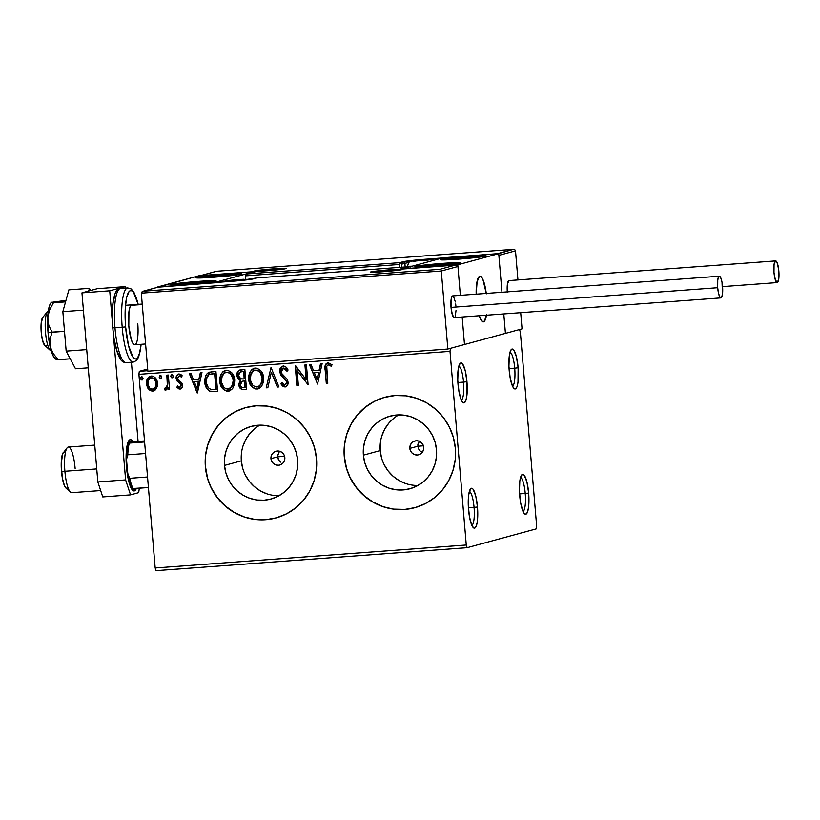 <?xml version="1.0" encoding="UTF-8"?>
<svg xmlns="http://www.w3.org/2000/svg" width="820" height="820" viewBox="0 0 820 820"><rect width="100%" height="100%" fill="white"/><g stroke="black" fill="none" stroke-linecap="round" stroke-linejoin="round"><path stroke-width="1.23" d="M463.536 382.099A17.158 3.905 85.8 0 0 458.841 366.089A17.158 3.905 -94.2 0 1 463.536 382.099L457.878 382.509L463.536 382.099A17.158 3.905 -94.2 0 1 461.363 400.129A17.158 3.905 85.8 0 0 463.536 382.099L466.959 381.72L463.536 382.099M458.001 384.149A20.018 4.561 -94.2 0 1 459.979 363.598A20.018 4.561 -94.2 0 1 466.959 381.72L466.826 396.173L465.739 400.888L464.151 402.866L462.316 401.82L461.383 400.18L458.985 391.683L457.765 380.244L458.134 369.697L459.969 363.619L461.711 363.147L462.644 364.049L465.268 370.845L466.959 381.72A20.018 4.561 -94.2 0 1 462.849 402.425A20.018 4.561 -94.2 0 1 458.001 384.149M474.062 507.395A17.158 3.905 85.8 0 0 469.368 491.385A17.158 3.905 -94.2 0 1 474.062 507.395L468.404 507.816L474.062 507.395A17.158 3.905 -94.2 0 1 471.879 525.435A17.158 3.905 85.8 0 0 474.062 507.395L477.476 507.016L474.062 507.395M468.527 509.445A20.018 4.561 -94.2 0 1 470.506 488.894A20.018 4.561 -94.2 0 1 477.476 507.016L477.353 521.469L476.256 526.184L474.678 528.162L473.765 528.018L471.91 525.487L469.501 516.989L468.281 505.54L468.65 494.993L470.485 488.915L472.228 488.443L473.171 489.345L475.795 496.141L477.476 507.016A20.018 4.561 -94.2 0 1 473.376 527.721A20.018 4.561 -94.2 0 1 468.527 509.445M525.23 493.476A17.158 3.905 85.8 0 0 520.536 477.465A17.158 3.905 -94.2 0 1 525.23 493.476L519.572 493.896L525.23 493.476A17.158 3.905 -94.2 0 1 523.058 511.516A17.158 3.905 85.8 0 0 525.23 493.476L528.654 493.097L525.23 493.476M519.695 495.536A20.018 4.561 -94.2 0 1 521.674 474.975A20.018 4.561 -94.2 0 1 528.654 493.097L528.521 507.549L527.434 512.264L525.845 514.253L524 513.197L523.078 511.567L520.679 503.07L519.449 491.621L519.818 481.084L521.653 475.005L523.406 474.524L524.339 475.436L526.963 482.232L528.654 493.097A20.018 4.561 -94.2 0 1 524.544 513.812A20.018 4.561 -94.2 0 1 519.695 495.536M514.714 368.18A17.158 3.905 85.8 0 0 510.019 352.169A17.158 3.905 -94.2 0 1 514.714 368.18L509.056 368.6L514.714 368.18A17.158 3.905 -94.2 0 1 512.531 386.22A17.158 3.905 85.8 0 0 514.714 368.18L518.127 367.801L514.714 368.18M509.169 370.23A20.018 4.561 -94.2 0 1 511.157 349.679A20.018 4.561 -94.2 0 1 518.127 367.801L518.004 382.253L516.907 386.968L515.329 388.946L514.417 388.803L512.551 386.271L510.153 377.774L508.933 366.325L509.302 355.777L511.137 349.699L512.879 349.228L513.822 350.13L516.446 356.925L518.127 367.801A20.018 4.561 -94.2 0 1 514.017 388.506A20.018 4.561 -94.2 0 1 509.169 370.23M278.236 459.118L277.652 456.832L270.948 458.657A7.154 6.96 74.8 0 1 276.022 451.236A7.154 6.96 74.8 0 1 284.837 457.632L284.54 460.389L283.228 462.808L281.106 464.52L278.492 465.258L275.786 464.909L273.409 463.536L271.707 461.342L270.948 458.657L271.256 455.889L272.568 453.47L274.69 451.758L277.303 451.02L279.999 451.369L282.387 452.742L284.079 454.946L284.837 457.632A7.154 6.96 74.8 0 1 279.774 465.042A7.154 6.96 74.8 0 1 270.948 458.657L277.652 456.832L279.046 460.491L280.768 462.152M421.48 451.892L420.332 451.092L421.48 451.892M419.358 450.088L418.589 448.909L419.358 450.088M417.821 446.223L418.589 448.909L417.841 444.819L419.491 441.027L418.138 443.456L417.821 446.223L409.836 448.396L417.821 446.223L423.417 445.813L417.821 446.223M423.725 447.371A7.154 6.96 74.8 0 1 418.651 454.782A7.154 6.96 74.8 0 1 409.836 448.396L410.133 445.639L411.445 443.21L413.567 441.508L416.181 440.77L418.887 441.109L421.265 442.492L422.966 444.686L423.725 447.371L423.428 450.139L422.115 452.558L419.983 454.27L417.38 455.008L414.674 454.659L412.296 453.286L410.594 451.082L409.836 448.396A7.154 6.96 74.8 0 1 414.899 440.986A7.154 6.96 74.8 0 1 423.725 447.371M259.889 425.149A37.638 36.613 -105.2 0 0 241.346 460.84L224.506 465.422A37.638 36.613 74.8 0 1 251.186 426.4A37.638 36.613 74.8 0 1 297.619 460.02L297.527 467.379L296.04 474.565L293.201 481.299L289.132 487.305L283.986 492.379L277.959 496.305L271.276 498.949L264.204 500.19L257.019 500.005L249.977 498.375L243.366 495.382L237.441 491.129L232.419 485.788L228.493 479.556L225.828 472.679L224.506 465.422L224.598 458.052L226.084 450.867L228.923 444.143L232.993 438.126L238.138 433.062L244.165 429.126L250.848 426.492L257.91 425.242L265.106 425.436L272.137 427.066L278.749 430.059L284.683 434.313L289.706 439.653L293.632 445.885L296.297 452.763L297.619 460.02A37.638 36.613 74.8 0 1 270.938 499.042A37.638 36.613 74.8 0 1 224.506 465.422L241.346 460.84A37.638 36.613 -105.2 0 0 279.077 495.71M398.766 414.899A37.638 36.613 -105.2 0 0 380.224 450.58L363.393 455.161A37.638 36.613 74.8 0 1 390.064 416.14A37.638 36.613 74.8 0 1 436.496 449.77L436.404 457.13L434.918 464.315L432.089 471.039L428.019 477.055L422.864 482.129L416.837 486.055L410.164 488.689L403.091 489.94L395.896 489.745L388.864 488.115L382.253 485.122L376.318 480.868L371.296 475.528L367.38 469.296L364.705 462.418L363.393 455.161L363.475 447.802L364.972 440.617L367.801 433.893L371.87 427.876L377.015 422.802L383.042 418.876L389.726 416.232L396.798 414.992L403.983 415.186L411.025 416.806L417.636 419.809L423.561 424.053L428.583 429.403L432.509 435.625L435.184 442.503L436.496 449.77A37.638 36.613 74.8 0 1 409.826 488.792A37.638 36.613 74.8 0 1 363.393 455.161L380.224 450.58A37.638 36.613 -105.2 0 0 417.954 485.45M384.877 397.28A57.205 55.647 -105.2 0 0 344.39 456.566L344.267 456.596A57.205 55.647 74.8 0 1 384.805 397.3A57.205 55.647 74.8 0 1 455.366 448.396L453.368 437.367L449.309 426.912L443.353 417.452L435.717 409.323L426.697 402.866L416.652 398.315L405.961 395.845L395.035 395.547L384.283 397.444L374.135 401.452L364.972 407.427L357.151 415.125L350.97 424.268L346.665 434.497L344.4 445.414L344.267 456.596L346.265 467.636L350.324 478.08L356.28 487.551L363.916 495.669L372.926 502.137L382.971 506.688L393.672 509.158L404.598 509.456L415.34 507.559L425.488 503.552L434.651 497.576L442.482 489.868L448.663 480.735L452.968 470.506L455.233 459.589L455.366 448.396A57.205 55.647 74.8 0 1 414.828 507.703A57.205 55.647 74.8 0 1 344.267 456.596L344.39 456.566A57.205 55.647 -105.2 0 0 414.899 507.682M246 407.53A57.205 55.647 -105.2 0 0 205.512 466.826L205.379 466.857A57.205 55.647 74.8 0 1 245.918 407.55A57.205 55.647 74.8 0 1 316.489 458.657L314.48 447.617L310.431 437.173L304.466 427.702L296.83 419.584L287.82 413.116L277.775 408.565L267.084 406.095L256.147 405.797L245.405 407.694L235.258 411.702L226.094 417.677L218.274 425.385L212.083 434.518L207.778 444.747L205.512 455.664L205.379 466.857L207.378 477.886L211.437 488.341L217.402 497.801L225.028 505.93L234.048 512.387L244.093 516.938L254.784 519.409L265.711 519.706L276.463 517.809L286.611 513.802L295.774 507.826L303.595 500.128L309.776 490.985L314.091 480.756L316.356 469.839L316.489 458.657A57.205 55.647 74.8 0 1 275.95 517.953A57.205 55.647 74.8 0 1 205.379 466.857L205.512 466.826A57.205 55.647 -105.2 0 0 276.022 517.933L276.586 517.779M156.056 570.659L467.154 547.688L536.239 528.9L536.639 525.876L520.372 332.233L519.501 329.558L450.416 348.346L450.016 351.37L466.272 545.013L155.185 567.983L138.918 374.34L450.016 351.37L466.272 545.013L467.154 547.688L536.239 528.9L536.639 525.876L520.372 332.233L519.501 329.558L450.416 348.346L450.016 351.37L138.918 374.34L155.185 567.983L156.056 570.659L155.185 567.983L466.272 545.013L467.154 547.688L156.056 570.659M153.576 390.935L152.612 391.109L156.446 388.403L157.204 386.517L157.389 382.479L156.405 379.383L153.822 376.544L151.987 376.021L148.994 376.903L147.415 378.891L146.595 381.341L146.688 385.297L147.989 388.454L150.244 390.627L152.92 391.078L155.195 390.023L156.446 388.403L157.46 383.124C157.153 378.983 155.113 376.626 151.351 376.031L150.706 376.113M165.476 390.156L168.131 387.501L168.049 389.715L169.545 389.602L168.325 375.037L166.829 375.15L167.362 385.564L166.726 387.491L164.871 388.147L164.287 389.746L166.337 389.859L167.874 387.573L168.049 389.715L169.545 389.602L168.325 375.037L166.829 375.15L167.423 385.062L164.287 389.746L165.835 390.094M180.533 388.977L182.255 387.05L182.245 383.914L178.094 379.619L177.663 377.425L179.252 375.775L181.435 377.149L182.173 375.744L180.769 374.433L178.227 374.145L176.536 375.847L176.208 379.014L177.243 381.218L180.502 383.944L180.943 385.923L179.693 387.306L177.643 385.923L176.874 387.235L179.026 388.957L180.185 389.029L177.13 387.163L180.4 389.018M211.416 371.849L207.419 373.213L205.512 376.072L204.723 380.357L205.533 385.933L206.865 388.67L209.664 391.16L217.607 391.458L215.937 371.521L209.541 372.157L204.785 382.12C204.908 386.22 206.63 389.285 209.981 391.294L217.607 391.458L215.937 371.521L211.416 371.849M240.967 369.676C237.964 370.373 236.59 372.372 236.847 375.673L238.107 378.604L240.608 380.47L236.847 375.673L240.608 380.47L238.886 384.918L239.973 387.593L241.705 389.203L244.032 389.449C241.059 389.52 239.43 387.983 239.132 384.846L238.886 384.918C239.173 388.055 240.803 389.592 243.776 389.52L246.523 389.315L244.852 369.389L238.651 370.548L237.226 372.628L236.847 375.673L237.851 378.676L240.352 380.541L238.876 383.709L239.717 387.665L241.9 389.408L246.523 389.315L244.852 369.389L240.116 369.81M271.02 367.452L266.213 387.86L267.843 387.747L271.307 372.27L277.303 387.05L278.933 386.927L271.02 367.452L266.213 387.86L267.843 387.747L271.307 372.27L277.303 387.05L278.933 386.927L271.02 367.452L266.213 387.86L271.02 367.452M304.927 364.951L306.167 379.783L295.2 365.669L296.881 385.605L298.377 385.492L297.127 370.619L308.094 384.775L306.424 364.838L304.927 364.951L306.167 379.783L295.548 365.638L296.881 385.605L298.377 385.492L297.127 370.619L308.094 384.775L306.424 364.838L304.927 364.951M328.133 362.717C325.253 363.977 324.259 366.396 325.161 369.963L326.298 383.432L327.785 383.319L326.739 366.222L328.574 364.767L331.372 366.335L331.997 364.746L328.133 362.717L326.186 363.588L325.181 365.525L326.298 383.432L327.785 383.319L326.678 370.056C326.022 367.647 326.565 365.884 328.318 364.767L331.372 366.335L331.997 364.746L327.723 362.768M317.565 384.078L322.127 363.68L320.497 363.803L319.041 370.332L313.578 370.742L311.046 364.5L309.417 364.613L317.565 384.078L322.127 363.68L320.497 363.803L319.041 370.332L313.578 370.742L311.046 364.5L309.417 364.613L317.565 384.078M285.667 386.856L284.97 386.999C287.266 386.302 288.302 384.672 288.056 382.089L287.031 379.106L281.813 373.571L281.157 371.644L283.853 367.995L285.883 369.061L287.174 371.091L283.597 368.067L286.918 371.163L288.045 370.066C287.195 367.678 285.616 366.335 283.31 366.027L280.399 368.077L279.661 371.726L280.922 375.201L286.221 380.931L286.529 383.176L285.647 384.672L283.894 384.754L281.998 382.581L280.932 383.893L282.562 386.035L284.97 386.999L287.482 385.236L287.943 381.3L286.867 378.871L281.813 373.571L281.229 370.435L282.029 368.836L283.597 368.067L285.627 369.133L286.918 371.163L288.045 370.066L285.616 366.724L282.931 366.068M263.63 377.938L261.242 371.265L256.998 368.221L254.384 368.231L252.037 369.379L249.885 372.157L248.788 375.55L248.778 380.039L250.1 384.365L252.263 387.245L255.368 388.936L258.833 388.649L261.539 386.456L263.363 382.284L263.63 377.938C263.22 372.26 260.432 368.979 255.256 368.098L254.149 368.293L248.675 379.137C249.065 384.898 251.883 388.198 257.132 389.049L258.156 388.875L263.63 377.938M234.715 380.07L232.326 373.397L228.083 370.363L225.469 370.363L223.122 371.511L220.969 374.299L219.873 377.682L219.862 382.171L221.185 386.497L223.347 389.377L226.453 391.068L229.918 390.781L232.624 388.588L234.448 384.416L234.715 380.07C234.305 374.391 231.517 371.111 226.34 370.24L225.233 370.425L219.76 381.269C220.149 387.03 222.968 390.34 228.216 391.181L229.241 391.007L234.715 380.07M197.415 392.944L201.976 372.546L200.346 372.669L198.891 379.209L193.428 379.609L190.896 373.366L189.266 373.489L197.169 392.964L201.976 372.546L200.346 372.669L198.891 379.209L193.428 379.609L190.896 373.366L189.266 373.489L197.415 392.944M172.405 377.764L173.174 376.093L172.343 374.637L171.267 374.719L170.724 376.564L171.79 377.825L172.969 377.21L173.174 376.093L171.585 374.566M160.935 378.614L161.714 376.933L160.874 375.488L159.797 375.57L159.264 377.415L160.32 378.676L161.499 378.061L161.714 376.933L160.115 375.406M142.239 379.988L143.018 378.317L142.178 376.872L140.743 377.384L140.64 379.076L141.911 380.07L142.998 378.901L141.419 376.79M147.825 370.691L139.318 371.316L147.692 369.041L139.318 371.316L138.918 374.34L139.318 371.316L147.825 370.691M277.652 456.832L284.612 456.32L277.652 456.832L277.847 454.485M235.381 411.671L226.217 417.646L218.397 425.344L212.216 434.487L207.911 444.717M205.646 455.633L205.512 466.826L207.511 477.855M211.57 488.3L217.525 497.771L225.162 505.889L234.171 512.356L244.216 516.907M254.917 519.378L265.844 519.675M374.268 401.421L365.105 407.386L357.284 415.094L351.093 424.237L346.788 434.456M344.523 445.373L344.39 456.566L346.388 467.595M350.447 478.05L356.413 487.521L364.039 495.639L373.059 502.096L383.104 506.647M393.795 509.128L404.721 509.415M393.856 418.22L388.711 423.294L384.641 429.311L381.802 436.035M380.316 443.22L380.224 450.58L381.546 457.847M384.211 464.725L388.137 470.946L393.159 476.297L399.084 480.54L405.695 483.544M254.969 428.481L249.823 433.554L245.754 439.561L242.925 446.295M241.428 453.48L241.346 460.84L242.658 468.097M245.334 474.975L249.249 481.207L254.272 486.547L260.207 490.801L266.818 493.794M279.343 451.605L277.632 456.012M327.846 362.727L325.735 364.551L325.417 369.902C324.515 366.325 325.509 363.906 328.389 362.655M331.628 366.273L328.154 364.787M328.574 364.695L331.136 365.894M325.325 366.171L325.294 366.899M325.304 367.985L325.345 368.949M317.576 384.026L309.693 364.603L317.576 384.026M319.298 370.271L320.743 363.783L319.298 370.271M317.299 379.209L318.826 372.362L314.388 372.741L318.826 372.362L317.043 379.27L314.388 372.741L318.57 372.423L317.299 379.209M308.094 384.723L297.127 370.619L308.094 384.723M298.367 385.441L296.881 385.605L295.466 365.648L297.137 385.533L298.367 385.441M306.424 379.711L305.183 364.931L306.424 379.711M284.97 386.999L281.188 383.832L285.544 386.896M285.073 384.877L286.826 382.212L284.817 384.949L281.998 382.581L280.932 383.893L282.09 382.725L281.188 383.832L282.828 385.974M285.452 379.773L286.826 382.212L285.698 379.701L283.433 377.928L285.452 379.773M283.31 366.027C280.655 366.837 279.435 368.733 279.661 371.726L283.689 377.856L279.917 371.655C279.692 368.662 280.911 366.765 283.566 365.966M283.115 366.027L280.266 368.867L280.327 373.489M280.327 373.479L285.216 379.219M285.411 379.414L286.836 382.663L285.503 384.795M282.818 385.974L286.006 386.753M278.913 386.876L277.303 387.05L271.307 372.27L277.56 386.978L278.913 386.876M267.853 387.696L266.469 387.798L267.853 387.696M258.279 388.844L257.388 388.977C252.14 388.126 249.321 384.826 248.931 379.065L254.272 368.252M255.614 388.864L259.089 388.577M254.641 368.159L251.832 369.717M251.094 370.568L249.464 373.735L248.89 378.174L249.649 382.622L251.32 385.83M252.498 387.163L253.072 387.655M253.944 388.229L254.61 388.557M254.354 370.394L257.132 370.179L259.561 371.562L261.262 373.848L262.308 377.272M257.152 386.937C261.119 385.533 262.861 382.55 262.39 377.989L262.133 378.061C262.605 382.622 260.862 385.605 256.896 387.009C252.724 386.261 250.489 383.596 250.172 379.035C249.69 374.443 251.463 371.481 255.481 370.148C259.602 370.876 261.826 373.52 262.133 378.061L261.98 382.284L259.714 385.861M259.14 386.271L258.515 386.609M262.39 377.989C262.082 373.448 259.858 370.814 255.737 370.076L258.177 370.773L260.248 372.71L262.133 378.061L261.201 383.688L259.458 385.933L257.593 386.896L254.815 386.661L252.611 385.092L250.254 379.752L251.115 373.387L253.165 370.958L255.481 370.148M257.798 386.845L256.896 387.009M240.721 369.666L237.923 371.634L237.103 375.601C236.847 372.311 238.22 370.302 241.223 369.605M237.923 371.634L237.205 373.541M239.204 379.752L239.881 380.162M239.973 387.593L240.537 388.372M240.619 371.839L243.786 371.47L244.401 378.881L243.396 379.004L240.998 378.942L238.343 375.56L240.455 371.88L242.074 371.593L240.608 371.839M242.443 381.218L244.575 380.931L245.118 387.317L243.304 387.501C241.51 387.553 240.537 386.64 240.373 384.764L242.351 381.238L243.817 380.982L242.484 381.208M243.56 381.054L244.575 380.931L243.56 381.054L244.319 380.992L245.118 387.317L244.575 380.931L244.862 387.388L242.187 387.419L240.608 385.892L240.465 383.35L241.551 381.587L243.56 381.054M241.818 371.665L243.786 371.47L241.818 371.665L243.53 371.542L244.401 378.881L243.786 371.47L244.145 378.953L240.455 378.768L238.579 376.687L239.132 372.71L241.818 371.665M226.699 390.996L228.472 391.119C223.224 390.269 220.406 386.958 220.016 381.208L225.356 370.394M229.333 390.986L230.174 390.709M225.725 370.291L222.917 371.849M222.179 372.7L220.549 375.878L219.975 380.306L220.734 384.754L222.404 387.962M223.583 389.295L224.157 389.787M225.028 390.371L225.695 390.689M225.438 372.526L228.216 372.311L230.645 373.705L232.911 377.313L233.515 380.849M233.515 381.577L232.542 385.759L229.6 388.741M225.941 372.352L226.566 372.28C230.686 373.018 232.911 375.652 233.218 380.193C233.69 384.754 231.947 387.747 227.98 389.141C223.809 388.393 221.574 385.728 221.256 381.167C220.775 376.575 222.548 373.612 226.566 372.28L225.818 372.393M228.237 389.08C232.203 387.675 233.946 384.693 233.474 380.121L233.474 380.121C233.167 375.58 230.943 372.946 226.812 372.208L229.262 372.905L231.332 374.842L233.218 380.193L232.285 385.83L228.677 389.039L225.9 388.793L223.696 387.235L221.338 381.884L222.199 375.529L223.973 373.305L226.566 372.28M228.882 388.977L227.98 389.141M209.981 372.044L207.06 373.746L205.482 376.831L205.041 382.048L206.076 386.64L207.983 389.684L210.238 391.222L217.607 391.406L210.238 391.222C206.886 389.213 205.164 386.159 205.041 382.048L209.674 372.126M206.117 375.201L205.769 376.001M210.801 391.406L211.375 391.529M210.248 374.166L212.247 373.817M209.049 374.596L214.871 373.602L213.005 373.797L214.614 373.674L215.947 389.52L210.873 389.428L208.352 387.768L206.414 383.135L206.476 378.43L209.049 374.596L214.871 373.602L216.193 389.449L214.871 373.602L216.193 389.449L210.607 389.346C207.808 387.829 206.373 385.38 206.281 382.017C205.83 378.912 206.753 376.441 209.049 374.596L210.074 374.217M213.261 373.725L209.305 374.525M197.425 392.893L189.543 373.469L197.425 392.893M199.147 379.137L200.592 372.649L199.147 379.137M197.148 388.075L198.676 381.228L194.237 381.607L198.676 381.228L196.892 388.147L194.237 381.607L198.419 381.3L197.148 388.075M179.693 387.306L181.23 385.174L179.693 387.306L177.643 385.923L176.874 387.235L177.766 386.077L177.13 387.163L177.755 387.86L180.513 388.977M180.502 383.944L180.974 385.246L180.759 383.883L178.883 382.561L180.502 383.944M176.812 380.654L179.139 382.489L176.812 380.654L176.392 378.368L176.812 380.654M179.928 389.09C181.825 388.536 182.675 387.194 182.46 385.062L181.794 382.848L178.094 379.619L177.622 378.245L179.252 375.775L181.435 377.149L182.173 375.744L178.668 374.012M178.934 373.992C176.853 374.617 175.921 376.093 176.136 378.44L176.392 378.368C176.177 376.021 177.11 374.545 179.19 373.93M177.755 387.86L179.734 389.008M178.832 373.971L176.925 375.519L176.392 378.368L177.274 380.88L181.076 384.498L181.199 385.851L180.113 387.214M176.443 376.892L176.372 377.63M172.067 377.846L170.939 376.206L172.282 377.805M171.339 377.282L170.96 375.632L171.769 374.514L170.683 376.277L172.046 374.453M171.78 377.661L172.466 377.753M165.722 390.094L164.287 389.746L165.066 388.239L164.543 389.674L165.722 390.094M167.721 383.739L167.218 386.968L165.825 388.28L167.68 384.99L167.085 375.13L167.7 383.104M160.607 378.696L159.47 377.056L160.822 378.645M159.879 378.133L159.5 376.472L160.31 375.355L159.224 377.118L160.576 375.304M160.31 378.502L160.997 378.594M152.612 391.109L148.645 388.936L153.442 390.976M151.351 376.031C147.733 377.169 146.114 379.803 146.493 383.934L148.645 388.936L146.493 383.934L150.583 376.154M151.649 390.966L154.058 390.791M150.972 376.052L148.933 377.108M148.338 377.764L146.852 381.269L146.944 385.226L148.246 388.383L150.624 390.617M152.725 389.254C155.38 388.28 156.548 386.24 156.22 383.155L156.22 383.155C156.036 380.07 154.549 378.266 151.761 377.753L151.505 377.825C154.293 378.338 155.779 380.131 155.964 383.227C156.292 386.312 155.123 388.342 152.469 389.326C149.681 388.741 148.184 386.907 147.989 383.811C147.661 380.736 148.84 378.737 151.505 377.825L153.586 378.184L155.841 381.249L156.251 384.139L155.328 387.46M155.021 387.911L153.196 389.182M154.457 388.516L153.647 389.029M151.157 377.856L153.33 378.256L154.724 379.578L155.913 382.745L155.339 387.04L152.94 389.244L149.875 388.239L148.123 384.785L148.615 380.029L151.034 377.887M153.155 389.182L152.469 389.326M141.911 380.07L140.784 378.43L142.126 380.029M141.635 376.749L140.527 378.502L141.891 376.677M141.614 376.739L140.825 378.717L142.301 379.978M314.388 372.741L318.57 372.423L317.043 379.27L314.388 372.741M194.237 381.607L198.419 381.3L196.892 388.147L194.237 381.607M223.962 274.444A22.878 0.984 175.2 0 1 241.644 273.921A22.878 0.984 175.2 0 1 213.733 277.232L196.359 277.888L206.753 276.012L232.08 273.921L241.633 273.962L213.733 277.232A22.878 0.984 175.2 0 1 196.041 277.755A22.878 0.984 175.2 0 1 223.962 274.444L223.962 274.444M198.378 281.404A22.878 0.984 175.2 0 1 216.06 280.881A22.878 0.984 175.2 0 1 188.139 284.191L170.775 284.847L181.169 282.972L206.486 280.881L216.049 280.922L188.139 284.191A22.878 0.984 175.2 0 1 170.458 284.714A22.878 0.984 175.2 0 1 198.378 281.404L198.378 281.404M213.364 282.838L254.292 271.697L198.748 275.807L157.809 286.938L213.364 282.838L157.829 287.226L198.748 275.807L254.292 271.697L213.364 282.838M486.516 314.644L484.364 321.307A22.878 5.207 -94.2 0 1 483.298 321.911A22.878 5.207 -94.2 0 1 479.198 315.741L481.278 320.466L483.39 321.901L484.364 321.307A22.878 5.207 -94.2 0 0 486.434 315.208A22.878 5.207 -94.2 0 1 483.298 321.911A22.878 5.207 -94.2 0 1 479.198 315.741L481.422 320.671L483.523 321.87L485.337 319.605L486.578 314.214M442.81 263.363L457.027 262.605L459.917 263.107L432.57 266.141A22.878 0.984 175.2 0 1 414.889 266.664A22.878 0.984 175.2 0 1 442.81 263.363A22.878 0.984 175.2 0 1 460.491 262.83A22.878 0.984 175.2 0 1 432.57 266.141L418.364 266.889L415.473 266.387L442.81 263.363M468.394 256.404L482.611 255.645L485.501 256.147L458.165 259.181A22.878 0.984 175.2 0 1 440.473 259.704A22.878 0.984 175.2 0 1 468.394 256.404A22.878 0.984 175.2 0 1 486.075 255.881A22.878 0.984 175.2 0 1 458.165 259.181L443.948 259.94L441.057 259.427L468.394 256.404M443.179 257.757L402.241 268.888L457.796 264.788L498.734 253.657L443.179 257.757L498.734 253.657L501.973 292.258L498.734 253.657L457.796 264.788L460.358 295.333L457.796 264.788L402.241 268.888L443.179 257.757M464.489 344.523L505.427 333.391L464.489 344.523L462.172 317.002L464.489 344.523L447.853 349.043L147.877 371.193L141.317 293.17L147.877 371.193L447.853 349.043L441.303 271.02L447.853 349.043L464.489 344.523L462.172 317.002L464.489 344.523M503.787 313.927L505.427 333.391L503.787 313.927L505.427 333.391L522.053 328.861L505.427 333.391L503.787 313.927M486.27 293.416L483.872 281.998L481.801 277.508L479.7 276.309L477.178 280.922L476.164 294.165A22.878 5.207 -94.2 0 1 479.925 276.268A22.878 5.207 -94.2 0 1 486.27 293.416A22.878 5.207 -94.2 0 0 479.925 276.268L479.915 276.268A22.878 5.207 -94.2 0 0 478.859 276.873L476.697 283.525L476.164 294.165A22.878 5.207 -94.2 0 1 478.859 276.873L480.868 276.555L483 279.671L486.332 293.847M47.386 311.733L42.691 317.483A14.299 3.26 85.8 0 0 42.63 317.555A14.299 3.26 85.8 0 0 41.164 331.608A14.299 3.26 85.8 0 0 44.669 345.292L50.338 350.447A20.018 4.561 -94.2 0 1 45.418 331.29A20.018 4.561 -94.2 0 1 47.468 311.62A20.018 4.561 -94.2 0 1 47.55 311.518A20.018 4.561 85.8 0 0 45.561 333.002A20.018 4.561 85.8 0 0 51.24 350.919A20.018 4.561 -94.2 0 1 50.338 350.447M142.27 304.527L130.882 305.368L142.27 304.527M48.226 311.477L47.55 311.518L48.226 311.477M48.288 311.026A20.018 4.561 85.8 0 0 47.55 311.518A20.018 4.561 -94.2 0 1 48.288 311.026M46.125 345.251L45.52 345.63M44.874 345.445L42.343 339.705L41.184 331.874L41.102 323.869L42.691 317.483M370.886 271.912A16.021 0.687 -4.8 0 0 382.858 271.738A16.021 0.687 -4.8 0 0 401.995 269.616A1.712 1.671 -105.2 0 0 401.667 269.678A1.712 1.671 74.8 0 1 401.995 269.616L385.953 271.502L370.486 272.086L390.023 269.79L401.995 269.616A16.021 0.687 -4.8 0 0 390.023 269.79A16.021 0.687 -4.8 0 0 370.886 271.912M215.957 282.469L253.165 278.913A1.712 1.671 74.8 0 1 253.472 278.861L256.926 277.918L409.149 266.684L410.635 267.023L409.149 266.684L400.98 269.155L456.535 265.055L457.939 266.5L441.303 271.02L441.15 270.364L441.303 271.02L141.317 293.17L141.419 292.494L141.317 293.17L441.303 271.02L457.939 266.5L460.358 295.333L457.939 266.5L456.535 265.055L400.191 269.114L409.149 266.684L256.926 277.918L238.261 280.758L159.09 286.918L143.223 291.233L439.879 269.329L455.746 265.014L439.879 269.329L143.223 291.233L159.09 286.918L215.926 282.469A1.712 1.671 -105.2 0 0 215.619 282.521L230.943 281.362A18.881 0.81 -4.8 0 0 253.472 278.861A1.712 1.671 -105.2 0 0 253.144 278.923M142.454 291.448L141.419 292.494L143.223 291.233M441.15 270.364L440.832 269.821L441.15 270.364M455.746 265.014L457.232 265.352M215.937 282.469L214.409 282.849M409.149 266.684L409.938 266.726L409.149 266.684M285.657 268.673A16.021 0.687 -4.8 0 0 273.685 268.847A16.021 0.687 -4.8 0 0 254.548 270.969L273.685 268.847L286.057 268.509L269.626 270.559L254.548 270.969A16.021 0.687 -4.8 0 0 266.52 270.795A16.021 0.687 -4.8 0 0 285.657 268.673A1.712 1.671 -105.2 0 0 285.329 268.734A1.712 1.671 74.8 0 1 285.657 268.673M498.878 255.358L515.503 250.838L517.943 279.928L515.503 250.838L514.806 249.7L513.31 249.362L216.654 271.266L200.797 275.571L256.352 271.471L247.394 273.911L399.606 262.666L418.282 259.837L497.443 253.667L513.31 249.362L497.945 253.79L440.617 258.126A1.712 1.671 74.8 0 1 441.375 258.249L425.611 259.233A18.881 0.81 -4.8 0 0 403.061 261.734A1.712 1.671 74.8 0 1 404.875 263.312L405.183 266.971L404.875 263.312A17.158 0.738 175.2 0 1 408.688 262.677A17.158 0.738 175.2 0 0 404.875 263.312A1.712 1.671 -105.2 0 0 403.061 261.734L399.606 262.666L247.394 273.911L256.352 271.471L200.797 275.571L216.654 271.266L513.31 249.362L514.806 249.7L515.503 250.838L498.878 255.358L498.724 254.712L498.878 255.358M520.7 312.676L522.053 328.861L520.7 312.676M246.615 274.126L245.59 275.171L245.785 279.374L245.487 275.848L399.371 264.481L399.606 267.382L399.606 262.666A1.712 1.671 74.8 0 1 401.421 264.255L404.875 263.312L401.421 264.255A1.712 1.671 -105.2 0 0 399.606 262.666L399.371 264.481L245.487 275.848L245.99 274.567L247.394 273.911M401.667 267.228L401.421 264.255L401.667 267.228M513.31 249.362L514.806 249.7M200.018 275.797L200.797 275.571M256.352 271.471L255.573 271.686M429.116 259.991L423.315 259.858L412.849 261.108L427.65 260.104L413.218 261.17L423.315 259.858L414.223 261.293L423.315 259.858L429.567 259.581L423.315 259.858L423.376 260.575L423.315 259.858L429.116 259.991M411.947 261.078L430.838 259.684A4.571 4.448 74.8 0 1 433.544 260.37A4.571 4.448 -105.2 0 0 430.838 259.684L411.947 261.078A4.571 4.448 -105.2 0 0 411.076 261.231M407.591 266.182A14.299 0.615 -4.8 0 0 412.142 266.192A14.299 0.615 175.2 0 1 407.53 266.131A14.299 0.615 175.2 0 1 407.888 265.957M242.863 279.835L239.153 279.548L226.597 280.942L241.398 279.938L226.966 281.004L237.062 279.692L227.97 281.127L237.062 279.692L243.314 279.415L237.062 279.692L237.123 280.409L237.062 279.692L242.863 279.835M225.695 280.911L244.585 279.517A4.571 4.448 74.8 0 1 246.697 279.886A4.571 4.448 -105.2 0 0 244.585 279.517L225.695 280.911A4.571 4.448 -105.2 0 0 224.823 281.065M394.154 270.385L390.443 270.098L377.887 271.492L392.698 270.497L378.256 271.563L388.352 270.241L379.26 271.676L388.352 270.241L394.615 269.975L388.352 270.241L388.413 270.959L388.352 270.241L394.154 270.385M376.995 271.461L395.875 270.067A4.571 4.448 74.8 0 1 397.669 270.313A4.571 4.448 -105.2 0 0 395.875 270.067L376.995 271.461A4.571 4.448 -105.2 0 0 376.113 271.615M277.816 269.442L272.025 269.298L261.559 270.559L276.361 269.555L261.928 270.62L272.025 269.298L262.923 270.733L272.025 269.298L278.277 269.032L272.025 269.298L272.076 270.016L272.025 269.298L277.816 269.442M260.657 270.518L279.548 269.124A4.571 4.448 74.8 0 1 281.342 269.37A4.571 4.448 -105.2 0 0 279.548 269.124L260.657 270.518A4.571 4.448 -105.2 0 0 259.776 270.682M181.312 284.314L179.57 283.771L182.163 283.73L179.57 283.771A14.299 0.615 175.2 0 1 183.383 283.177L184.736 283.515L179.426 284.109L185.894 283.945L207.511 281.619L183.383 283.177A14.299 0.615 175.2 0 1 189.84 282.49A14.299 0.615 175.2 0 1 203.534 281.506A14.299 0.615 175.2 0 1 207.183 281.762A14.299 0.615 175.2 0 1 206.947 281.824A14.299 0.615 175.2 0 1 196.677 283.115A14.299 0.615 175.2 0 1 182.983 284.089A14.299 0.615 175.2 0 1 179.354 284.099A14.299 0.615 175.2 0 1 179.57 283.771L180.882 284.253M180.41 283.31A4.571 3.157 82.8 0 1 180.615 283.289A18.306 0.789 175.2 0 1 206.414 281.147A18.306 0.789 175.2 0 1 205.902 282.305L185.945 284.14L175.019 284.314L200.572 281.465L211.222 281.157L205.902 282.305A18.306 0.789 175.2 0 1 180.113 284.448A18.306 0.789 175.2 0 1 180.615 283.289A4.571 3.157 -97.2 0 0 180.41 283.31A4.571 3.157 -97.2 0 0 180.236 283.341M204.416 281.865L189.84 282.49L184.736 283.515L189.84 282.49L204.416 281.865M203.606 282.357L203.534 281.506L203.606 282.357M189.943 283.679L189.84 282.49L189.943 283.679M425.744 266.264L424.001 265.731L426.595 265.68L424.001 265.731A14.299 0.615 175.2 0 1 427.814 265.137L429.167 265.465L423.858 266.059L433.729 265.68L451.943 263.568L427.814 265.137A14.299 0.615 175.2 0 1 434.272 264.44A14.299 0.615 175.2 0 1 447.966 263.466A14.299 0.615 175.2 0 1 451.615 263.712A14.299 0.615 175.2 0 1 451.379 263.773A14.299 0.615 175.2 0 1 441.109 265.065A14.299 0.615 175.2 0 1 427.415 266.039A14.299 0.615 175.2 0 1 423.786 266.049A14.299 0.615 175.2 0 1 424.001 265.731L425.313 266.203M417.441 266.9L424.862 265.26A4.571 3.157 82.8 0 1 425.047 265.239A18.306 0.789 175.2 0 1 450.846 263.097A18.306 0.789 175.2 0 1 450.334 264.265L430.377 266.09L419.45 266.264L445.004 263.415L455.654 263.107L450.334 264.265A18.306 0.789 175.2 0 1 424.545 266.397A18.306 0.789 175.2 0 1 425.047 265.239A4.571 3.157 -97.2 0 0 424.842 265.26A4.571 3.157 -97.2 0 0 424.668 265.29M448.847 263.825L434.272 264.44L429.167 265.465L434.272 264.44L448.847 263.825M448.038 264.306L447.966 263.466L448.038 264.306M434.374 265.629L434.272 264.44L434.374 265.629M450.477 259.181L449.237 258.864L458.359 257.623L472.402 256.558L472.484 257.49L472.402 256.558L458.359 257.623A14.299 0.615 175.2 0 1 472.402 256.558L473.652 256.875L472.402 256.558A14.299 0.615 175.2 0 1 476.656 256.455L458.359 257.623L449.083 259.038L468.199 257.962L476.656 256.455A14.299 0.615 175.2 0 1 477.322 256.721A14.299 0.615 175.2 0 1 477.209 256.752A14.299 0.615 175.2 0 1 468.199 257.962A14.299 0.615 175.2 0 1 454.157 259.028A14.299 0.615 175.2 0 1 449.37 259.089A14.299 0.615 175.2 0 1 449.237 258.864A14.299 0.615 175.2 0 1 458.359 257.623L449.298 258.884M446.152 259.499A18.306 0.789 175.2 0 1 456.986 257.572A18.306 0.789 175.2 0 1 480.397 256.086L481.012 256.486L478.029 257.019L466.108 258.331L445.055 259.284L460.44 257.244L480.397 256.086A18.306 0.789 175.2 0 1 469.573 258.003A18.306 0.789 175.2 0 1 446.152 259.499M480.981 256.065A4.571 4.295 91.9 0 0 480.397 256.086M477.127 256.773L474.893 257.019L477.127 256.773M458.359 257.623L458.452 258.782L458.359 257.623M206.046 277.232L204.805 276.914L213.928 275.674L227.97 274.597L228.052 275.54L227.97 274.597L213.928 275.674A14.299 0.615 175.2 0 1 227.97 274.597L229.221 274.925L227.97 274.597A14.299 0.615 175.2 0 1 232.224 274.505L213.928 275.674L204.651 277.088L223.768 276.012L232.224 274.505A14.299 0.615 175.2 0 1 232.89 274.772A14.299 0.615 175.2 0 1 232.777 274.803A14.299 0.615 175.2 0 1 223.768 276.012A14.299 0.615 175.2 0 1 209.725 277.078A14.299 0.615 175.2 0 1 204.938 277.139A14.299 0.615 175.2 0 1 204.805 276.914A14.299 0.615 175.2 0 1 213.928 275.674L204.867 276.934M201.72 277.549A18.306 0.789 175.2 0 1 212.554 275.622A18.306 0.789 175.2 0 1 235.965 274.136L236.58 274.536L233.587 275.069L221.677 276.381L200.613 277.334L216.008 275.294L235.965 274.136A18.306 0.789 175.2 0 1 225.141 276.053A18.306 0.789 175.2 0 1 201.72 277.549M236.549 274.116A4.571 4.295 91.9 0 0 235.965 274.136M232.695 274.823L230.461 275.069L232.695 274.823M213.928 275.674L214.02 276.822L213.928 275.674M719.314 276.217L452.66 295.907A10.865 2.47 85.8 0 0 451.031 307.408L717.684 287.717A10.865 2.47 -94.2 0 1 719.314 276.217A10.865 2.47 -94.2 0 1 722.553 286.395A10.865 2.47 -94.2 0 1 720.913 297.896A10.865 2.47 -94.2 0 1 717.684 287.717L451.031 307.408A10.865 2.47 85.8 0 0 454.27 317.586L720.913 297.896M717.684 287.717L718.597 293.611L720.032 297.301L721.487 297.537L722.481 294.236L722.02 282.305L720.708 277.693L719.212 276.227L717.756 279.866L717.684 287.717M455.899 306.085L455.674 303.984M455.366 301.986L453.552 296.491M453.05 295.999L452.097 296.256L451.102 299.556L451.031 307.408L452.384 314.859L454.372 317.565M455.233 316.489L456.053 310.267M509.066 280.594A10.865 2.47 85.8 0 0 508.953 280.594A10.865 2.47 85.8 0 0 508.841 280.614L775.495 260.924A10.865 2.47 -94.2 0 1 775.607 260.903A10.865 2.47 -94.2 0 1 778.856 271.317A10.865 2.47 -94.2 0 1 777.319 282.562A10.865 2.47 -94.2 0 1 777.206 282.582A10.865 2.47 -94.2 0 1 773.957 272.168A10.865 2.47 -94.2 0 1 775.495 260.924L508.841 280.614A10.865 2.47 85.8 0 0 507.303 291.869M777.319 282.562L778.764 278.933L778.836 271.082L777.483 263.62L775.495 260.924L774.049 264.563L773.977 272.404L775.33 279.866L777.319 282.562M508.841 280.614L507.395 284.253L507.324 292.094M57.615 358.637L55.944 359.088L53.279 356.167L50.061 346.378L53.126 353.451L58.23 359.734L56.344 359.519L70.243 358.842L58.23 359.734L53.126 353.451L50.061 346.378L49.641 342.719L49.948 339.111L52.142 332.264L48.81 325.499L47.673 317.904A28.608 6.509 85.8 0 0 48.011 332.366L52.142 332.264L48.81 325.499L47.673 317.904L49.477 310.103L53.443 302.785L65.549 301.883L51.424 302.395L65.969 300.397L52.869 302.17M56.211 359.467L55.196 358.699A28.608 6.509 85.8 0 1 50.061 346.378L48.011 332.366A28.608 6.509 85.8 0 0 50.061 346.378L49.948 339.111L52.142 332.264L64.503 331.352L48.011 332.366L47.878 314.675L49.138 306.844L50.44 303.574L52.019 302.149L51.065 302.754A28.608 6.509 85.8 0 0 47.673 317.904L49.477 310.103L53.443 302.785M86.715 349.617L66.164 351.134L62.853 311.672L83.404 310.155L86.715 349.617L83.404 310.155L62.853 311.672L68.87 289.86L89.421 288.343L88.683 291.038L89.421 288.343L68.87 289.86L62.853 311.672L66.164 351.134L86.715 349.617M90.579 290.526L89.421 288.343L90.579 290.526M75.501 368.774L88.252 367.832L75.501 368.774L66.164 351.134L75.501 368.774M135.464 488.494A24.313 5.535 -94.2 0 1 134.019 489.53A24.313 5.535 -94.2 0 1 126.792 466.764L128.843 479.966L130.903 486.229L133.168 489.314L134.265 489.489L135.464 488.494M102.756 496.93L97.836 481.955L81.959 292.873L97.303 288.691L125.081 286.641L125.204 288.117L125.081 286.641L97.303 288.691L81.959 292.873L109.726 290.813L125.081 286.641L109.726 290.813L112.442 323.08L109.726 290.813L81.959 292.873L97.836 481.955L125.614 479.905L112.842 327.897L125.614 479.905L97.836 481.955L102.756 496.93L130.534 494.88L125.614 479.905L130.534 494.88L138.713 492.646L130.534 494.88L102.756 496.93M131.425 362.225L138.078 441.406L131.425 362.225M139.308 488.207L138.713 492.646L139.308 488.207M132.44 442.359L130.195 441.078L128.279 443.487L127.52 445.977L126.434 457.386L126.792 466.764A24.313 5.535 -94.2 0 1 130.441 441.037A24.313 5.535 -94.2 0 1 132.174 442.021M137.77 323.592A20.018 4.561 -94.2 0 1 134.767 344.779A20.018 4.561 -94.2 0 1 128.812 326.022L128.945 311.569L130.031 306.854L130.78 305.491L132.522 305.019M127.694 287.933A37.187 8.466 85.8 0 0 122.2 327.272L125.614 326.893A34.327 7.821 -94.2 0 1 128.145 293.047A34.327 7.821 -94.2 0 1 137.709 302.631M112.432 321.132L112.77 327.877L114.974 327.805A37.187 8.466 -94.2 0 1 120.478 288.466M126.034 362.624L133.25 362.091A37.187 8.466 -94.2 0 1 122.2 327.272L114.974 327.805A37.187 8.466 85.8 0 0 126.034 362.624C123.461 362.594 121.421 361.189 119.915 358.422C116.379 351.903 114 341.714 112.77 327.867C111.592 312.645 112.381 301.176 115.148 293.478C116.225 290.546 118.029 288.876 120.55 288.466A37.187 8.466 85.8 0 0 114.974 327.805L122.2 327.272A37.187 8.466 -94.2 0 1 127.776 287.933L131.179 288.968L133.896 292.145L138.262 304.363M138.149 304.374L133.578 292.433L131.979 290.885L130.421 290.639L128.976 291.694L126.639 297.558L125.316 307.561L125.614 326.893L128.504 345.527L133.004 357.171L134.613 358.729L136.161 358.976L137.606 357.909L139.943 352.057L141.101 344.308A34.327 7.821 -94.2 0 1 133.496 357.776A34.327 7.821 -94.2 0 1 125.614 326.893L122.2 327.272A37.187 8.466 85.8 0 0 133.332 362.091M134.962 344.738L133.127 343.693L131.313 339.767L128.812 326.022A20.018 4.561 -94.2 0 1 131.815 304.835L131.815 304.835M114.923 294.974L113.057 303.062L112.33 314.603M126.116 362.624A37.187 8.466 -94.2 0 1 114.974 327.805L112.77 327.877L113.549 334.468M114.523 340.751L117.117 351.39L120.232 358.114M147.538 476.984L129.765 478.296L127.725 473.97L126.505 459.384L127.797 454.813L145.571 453.501L127.797 454.813A25.748 5.863 -94.2 0 1 129.345 443.097L134.623 441.662L144.515 440.934L134.623 441.662L128.678 442.954A24.026 5.473 85.8 0 0 126.505 459.384L127.018 449.401L128.678 442.954L129.345 443.097A25.748 5.863 85.8 0 0 127.797 454.813L126.505 459.384L127.725 473.97A24.026 5.473 85.8 0 0 132.512 488.515L148.42 487.531L133.178 488.658A25.748 5.863 -94.2 0 1 129.765 478.296A25.748 5.863 85.8 0 0 133.178 488.658L131.149 486.465L129.857 483.236L127.725 473.97L129.765 478.296L147.538 476.984M144.597 441.97L129.345 443.097L144.597 441.97M64.862 452.117L63.273 452.548A18.306 4.172 85.8 0 0 61.479 471.326L64.893 471.274A22.878 5.207 -94.2 0 1 67.158 447.781A22.878 5.207 -94.2 0 1 75.132 468.486M136.397 488.423A25.748 5.863 -94.2 0 1 132.707 490.35A25.748 5.863 -94.2 0 1 126.475 466.857A25.748 5.863 -94.2 0 1 129.027 440.422A25.748 5.863 -94.2 0 1 133.024 441.898L131.241 439.848L130.083 439.653L128.996 440.453L127.243 444.85L126.249 452.353L126.475 466.857L128.637 480.827L130.821 487.469L133.219 490.729L134.388 490.913L136.427 488.361M94.741 445.106L68.326 447.064A22.878 5.207 85.8 0 0 64.893 471.274L96.739 468.917L64.893 471.274A22.878 5.207 85.8 0 0 71.699 492.697L100.665 490.565M67.158 447.781L62.586 453.798L61.203 464.263L62.371 478.214L64.565 485.983L66.276 488.3M67.096 488.433L67.865 487.869M70.438 492.154A22.878 5.207 -94.2 0 1 64.893 471.274L61.479 471.326A18.306 4.172 85.8 0 0 65.907 488.033L70.438 492.154M47.468 311.62L42.63 317.555M145.591 343.98L134.746 344.779M142.239 304.066L125.491 305.306M401.738 269.657L401.687 269.667C400.724 270.333 373.828 272.732 371.132 272.219L371.255 272.25M158.854 286.949L142.844 291.305M214.584 282.818L159.029 286.918M400.283 269.103L455.828 265.003M253.165 278.913L256.947 277.918L409.231 266.674M285.411 268.714L285.35 268.724C284.386 269.39 257.49 271.789 254.794 271.276L254.917 271.307M216.603 271.266L513.402 249.352M200.418 275.643L216.418 271.297M247.015 273.983L255.973 271.543M433.954 260.268L431.986 259.53L426.779 259.571L411.138 261.211C409.867 260.606 408.667 262.246 407.53 266.131L407.581 266.797M247.209 279.825L243.683 279.282L235.32 279.774L225.643 280.881L223.04 281.936M398.212 270.241L386.609 270.323L374.74 272.209M281.875 269.298L270.272 269.39L258.402 271.276M213.589 281.547L210.104 281.055L194.401 281.906L180.431 283.3L173.01 284.95M424.862 265.26L447.915 263.23L458.021 263.497M483.605 256.537L478.357 256.065L463.331 256.988L447.73 258.669L443.025 259.94M239.173 274.587L233.925 274.116L218.899 275.038L203.298 276.719L198.594 277.99M722.563 286.621L777.206 282.582M508.953 280.594L775.607 260.903M120.55 288.466L127.776 287.933M133.25 362.091L136.458 360.564L138.693 357.018L141.214 344.297"/></g></svg>
